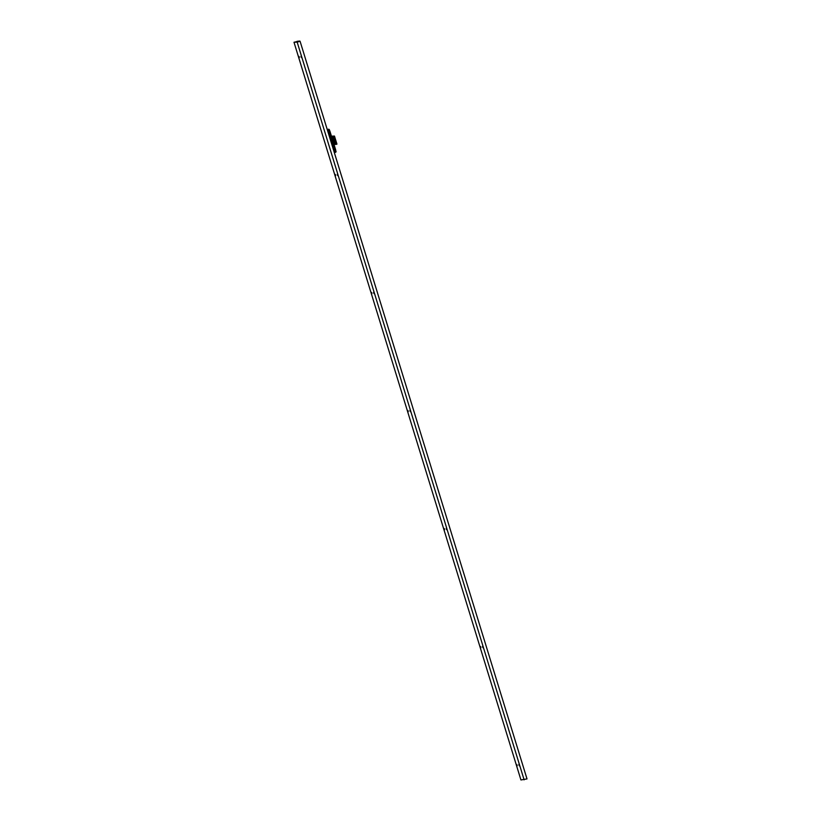<?xml version="1.0" encoding="UTF-8"?>
<svg xmlns="http://www.w3.org/2000/svg" width="821" height="821" viewBox="0 0 821 821"><rect width="100%" height="100%" fill="white"/><g stroke="black" fill="none" stroke-linecap="round" stroke-linejoin="round"><path stroke-width="1.23" d="M517.189 765.531L516.932 764.751M517.158 765.829L516.748 764.525L517.158 765.829M480.88 647.502L480.624 646.722M480.849 647.8L480.439 646.496L480.849 647.8M444.561 529.473L444.315 528.693M444.541 529.771L444.14 528.457L444.541 529.771M408.253 411.444L408.006 410.664M408.232 411.742L407.821 410.428L408.232 411.742M371.944 293.415L371.697 292.625M371.913 293.702L371.503 292.399L371.913 293.702M335.635 175.386L335.379 174.596M335.604 175.673L335.194 174.37L335.604 175.673M299.316 57.347L299.07 56.567M299.296 57.644L298.885 56.341L299.296 57.644M519.252 765.459L518.995 764.679M519.221 765.757L518.81 764.443L519.221 765.757M482.943 647.43L482.686 646.65M482.912 647.728L482.502 646.414L482.912 647.728M446.624 529.401L446.378 528.611M446.603 529.689L446.193 528.385L446.603 529.689M410.315 411.372L410.069 410.582M410.295 411.66L409.884 410.356L410.295 411.66M374.007 293.333L373.76 292.553M373.976 293.631L373.565 292.327L373.976 293.631M337.698 175.304L337.441 174.524M337.667 175.602L337.257 174.298L337.667 175.602M301.389 57.275L301.133 56.495M301.358 57.573L300.948 56.269L301.358 57.573M297.069 41.563L293.99 42.261L520.935 779.95L527.01 778.913L300.065 41.224L297.705 41.871M293.99 42.261L297.181 42.148L524.126 779.837M297.181 42.148L300.065 41.224M297.91 41.625L299.788 41.276M297.007 41.337L299.716 41.05M333.86 151.074L335.604 149.853L329.929 131.401L329.395 130.857L327.805 131.37M333.418 149.627L335.656 149.822L333.5 149.884M335.656 149.822L329.98 131.37L329.18 132.386L329.96 131.309L335.666 149.976M333.778 138.195L333.408 137.004L333.778 138.195M335.481 143.726L335.112 142.536L335.481 143.726M331.53 136.409L334.465 136.05L331.879 136.163M332.567 136.368L335.04 144.414L336.076 144.383L333.603 136.327M332.279 136.378L334.752 144.424L334.003 144.455M336.076 144.383L336.949 144.106L334.465 136.05M329.283 129.544L329.919 131.257M335.707 150.335L335.851 152.142L334.342 152.634L335.851 152.152L335.512 150.828L333.942 151.331M327.723 131.103L329.293 130.601L328.913 129.266L329.734 130.898M328.215 132.704L329.519 132.571L334.65 149.227L329.283 132.653L328.297 132.971M327.302 129.759L328.81 129.277L327.189 129.338M327.394 129.328L329.005 129.646L327.425 130.149M334.239 152.285L335.851 152.152M335.81 150.715L336.097 151.669M329.98 131.381L329.58 130.488"/></g></svg>
